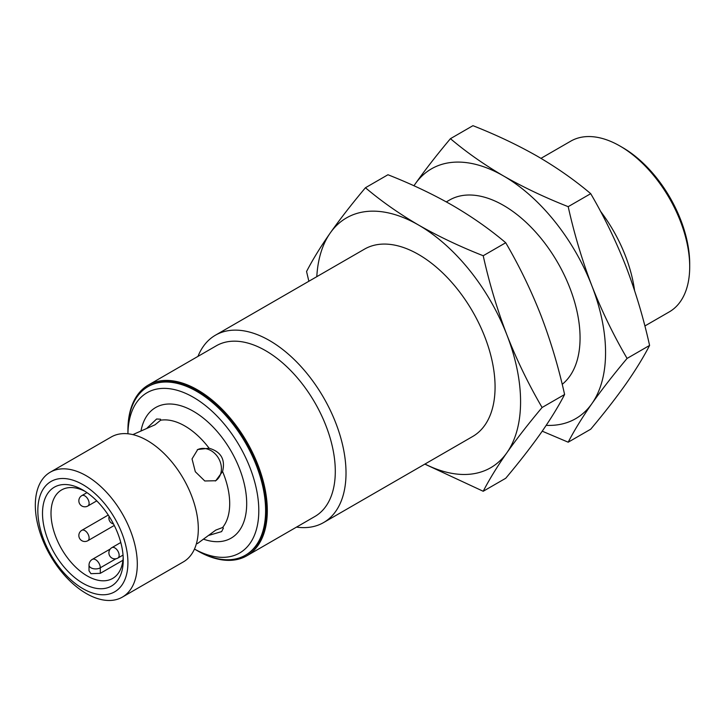 <?xml version="1.0" encoding="UTF-8"?>
<svg xmlns="http://www.w3.org/2000/svg" width="726" height="726" viewBox="0 0 726 726"><rect width="100%" height="100%" fill="white"/><g stroke="black" fill="none" stroke-linecap="round" stroke-linejoin="round"><path stroke-width="1.09" d="M546.197 425.345A144.229 83.272 -120 0 0 591.899 403.629C601.818 389.599 613.552 374.534 627.082 358.426C613.552 335.276 601.827 311.091 591.899 285.863A144.229 83.272 -120 0 0 503.572 175.982A144.229 83.272 -120 0 0 415.254 183.878L413.938 185.756A144.229 83.272 -120 0 1 415.254 183.878C425.173 169.848 436.907 154.783 450.438 138.675L472.944 125.68C496.266 134.855 517.81 145.082 537.567 156.362C557.123 167.779 574.838 180.22 590.71 193.67C604.241 216.82 615.966 241.005 625.894 266.233C635.595 291.589 643.499 317.988 649.588 345.431C643.499 357.246 635.595 370.097 625.894 384C615.966 398.02 604.241 413.094 590.71 429.202L568.195 442.198C574.293 430.382 582.198 417.523 591.899 403.629A144.229 83.272 -120 0 0 591.899 285.863C582.198 260.507 574.293 234.108 568.195 206.665L590.71 193.67M627.082 358.426L649.588 345.431M542.222 431.18L568.195 442.198M197.291 449.784A18.032 14.72 -120 0 1 218.562 458.306A18.032 14.72 -120 0 1 215.295 480.993M209.124 448.232L197.744 449.503L192.036 458.905L195.312 471.718L204.786 480.984L215.776 480.73L222.564 471.51C225.514 459.485 221.04 451.726 209.124 448.232A63.398 36.609 -120 0 0 160.6 420.218L160.555 419.22L156.616 418.993L147.169 427.977M209.124 535.298L221.621 531.604L223.408 528.074L222.564 527.539L215.776 530.098L197.363 543.629M132.831 434.62L154.992 424.819L160.6 420.218M89.017 565.1A6.607 3.821 0 0 0 90.95 567.796A6.607 3.821 0 0 0 100.306 567.796A6.607 3.821 -120 0 0 97.42 561.144A6.607 3.821 -120 0 0 92.32 559.374A6.607 6.607 0 0 0 89.017 565.1L89.017 570.808L90.95 573.685L100.306 573.331L100.306 567.796L115.942 558.766M122.948 560.263L100.306 573.331M82.882 583.25A57.091 32.96 -120 0 0 123.248 559.946A57.091 32.96 -120 0 0 82.882 490.023A57.091 32.96 -120 0 0 42.507 513.327A57.091 32.96 -120 0 0 82.882 583.25M85.06 491.348A51.083 29.494 -120 0 0 61.583 489.941A51.083 29.494 -120 0 0 53.76 530.878A51.083 29.494 -120 0 0 87.129 575.89A51.083 29.494 -120 0 0 112.666 578.422A51.083 29.494 -120 0 0 123.193 557.387M82.882 588.65A63.706 36.781 -120 0 0 121.886 533.156A63.706 36.781 -120 0 0 43.869 488.108A63.706 36.781 -120 0 0 82.882 588.65M86.312 593.532A72.119 41.636 -120 0 0 122.367 597.108A72.119 41.636 -120 0 0 122.367 513.836A72.119 41.636 -120 0 0 50.257 472.199A72.119 41.636 -120 0 0 39.204 529.989A72.119 41.636 -120 0 0 86.312 593.532M122.367 597.108L183.369 561.888A72.119 41.636 -120 0 0 183.369 478.615A72.119 41.636 -120 0 0 111.25 436.979L50.257 472.199M194.477 549.056L196.764 550.381L194.477 549.056A92.547 53.434 -120 0 0 258.801 510.206A92.547 53.434 -120 0 0 193.733 397.503A92.547 53.434 -120 0 0 127.93 433.785L127.921 431.144A97.357 56.211 -120 0 1 148.086 386.577L148.939 386.087A97.357 56.211 -120 0 1 246.295 442.288A97.357 56.211 -120 0 1 246.295 554.709L245.442 555.199A97.357 56.211 -120 0 0 245.442 442.778A97.357 56.211 -120 0 0 148.086 386.577M196.764 550.381A97.357 56.211 -120 0 0 245.442 555.199M197.191 550.617A98.554 56.9 -120 0 0 197.617 550.871A98.554 56.9 -120 0 0 246.894 555.753A98.554 56.9 -120 0 0 246.894 441.943A98.554 56.9 -120 0 0 148.331 385.043A98.554 56.9 -120 0 0 127.921 430.654M246.894 555.753L314.884 516.495A98.554 56.9 -120 0 0 314.884 402.694A98.554 56.9 -120 0 0 216.33 345.785L148.331 385.043M424.973 464.041A144.229 83.272 -120 0 0 506.911 452.697A144.229 83.272 -120 0 0 506.911 334.931A144.229 83.272 -120 0 0 418.584 225.051A144.229 83.272 -120 0 0 330.266 232.946C320.556 246.84 312.661 259.699 306.563 271.515L308.859 281.261M424.837 464.114L483.207 491.266C489.306 479.45 497.201 466.591 506.911 452.697C516.83 438.667 528.564 423.603 542.095 407.495C528.564 384.344 516.83 360.16 506.911 334.931C497.201 309.575 489.306 283.176 483.207 255.733C459.912 246.568 438.368 236.34 418.584 225.051C399.055 213.644 381.341 201.211 365.441 187.744C351.91 203.852 340.185 218.916 330.266 232.946A144.229 83.272 -120 0 0 316.799 276.679M215.44 335.194L364.497 249.136A108.174 62.454 60 0 1 418.584 254.499A108.174 62.454 60 0 1 489.251 349.823A108.174 62.454 60 0 1 472.671 436.498L323.615 522.557A108.174 62.454 -120 0 0 323.615 397.648A108.174 62.454 -120 0 0 215.44 335.194A108.174 62.454 -120 0 0 197.962 356.393M296.517 527.103A108.174 62.454 -120 0 0 323.615 522.557M365.441 187.744L387.956 174.748C411.279 183.923 432.823 194.151 452.579 205.431C472.136 216.847 489.85 229.289 505.723 242.738C519.253 265.879 530.978 290.073 540.906 315.302C550.607 340.657 558.503 367.057 564.601 394.499C558.503 406.315 550.607 419.165 540.906 433.068C530.978 447.089 519.253 462.163 505.723 478.271L483.207 491.266M483.207 255.733L505.723 242.738M542.095 407.495L564.601 394.499M446.327 201.892L449.485 200.067A108.174 62.454 60 0 1 503.572 205.431A108.174 62.454 60 0 1 572.887 296.408A108.174 62.454 60 0 1 562.205 384.326M450.438 138.675C466.328 152.142 484.042 164.575 503.572 175.982C523.355 187.272 544.899 197.499 568.195 206.665M634.56 290.509A108.174 62.454 -120 0 0 600.438 211.175M644.879 325.974L669.29 311.881A98.554 56.9 -120 0 0 689.7 266.76A98.554 56.9 -120 0 0 620.013 146.053A98.554 56.9 -120 0 0 570.727 141.171L540.979 158.35M689.7 266.76L689.7 263.819A94.952 54.822 -120 0 0 622.563 147.532L620.013 146.053M203.353 539.109A75.422 43.542 -120 0 0 246.586 499.715A75.422 43.542 -120 0 0 196.71 413.321A75.422 43.542 -120 0 0 140.98 431.072M222.564 527.539A63.398 36.609 -120 0 0 222.564 471.51M117.902 558.049A6.008 3.467 -120 0 0 117.902 551.116A6.008 3.467 -120 0 0 111.895 547.64A6.008 6.008 0 0 0 109.699 555.853A6.008 6.008 0 0 0 117.902 558.049L123.039 555.091M87.855 506.004A6.008 3.467 -120 0 0 87.855 499.071A6.008 3.467 -120 0 0 81.847 495.595A6.008 6.008 0 0 0 79.651 503.808A6.008 6.008 0 0 0 87.855 506.004L96.749 500.867M87.855 540.707A6.008 3.467 -120 0 0 87.855 533.764A6.008 3.467 -120 0 0 81.847 530.298A6.008 6.008 0 0 0 79.651 538.501A6.008 6.008 0 0 0 87.855 540.707L114.272 525.452M92.32 559.374L110.279 549.001M111.895 547.64L120.788 542.503M81.847 495.595L86.984 492.636M81.847 530.298L108.265 515.043M109.145 516.413A6.008 6.008 0 0 0 113.528 524"/></g></svg>
